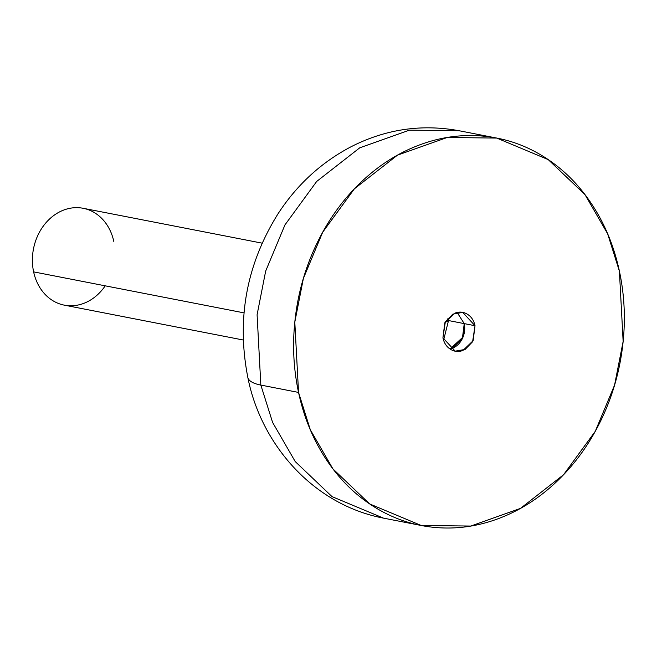 <?xml version="1.0" encoding="UTF-8"?>
<svg xmlns="http://www.w3.org/2000/svg" width="657" height="657" viewBox="0 0 657 657"><rect width="100%" height="100%" fill="white"/><g stroke="black" fill="none" stroke-linecap="round" stroke-linejoin="round"><path stroke-width="0.99" d="M448.517 320.55L444.953 322.554L448.517 320.55L464.236 323.614L448.517 320.55L443.582 340.203L448.517 320.55L447.869 318.193A19.735 16.4 -79 0 1 448.517 320.55M79.316 207.76A49.341 40.997 101 0 0 33.622 271.875A49.341 40.997 -79 0 1 63.729 210.059A49.341 40.997 -79 0 1 113.833 241.554M105.21 285.828A49.341 40.997 -79 0 1 64.296 305.144A49.341 40.997 -79 0 1 33.622 271.875L244.01 312.872L33.622 271.875A49.341 40.997 101 0 0 68.139 305.669M464.236 323.614L475.019 325.716L464.236 323.614L457.141 312.477L464.236 323.614L463.062 337.016L450.029 348.982A19.735 16.4 101 0 0 464.236 323.614L462.372 338.585L452.197 348.341L462.372 338.585M247.771 377.134A78.939 20.071 -12.1 0 0 260.837 385.076L257.092 314.76L265.666 271.103L284.966 224.891L316.682 181.455L359.732 147.825L409.451 130.152L459.005 130.718L409.451 130.152L359.732 147.825L316.682 181.455L284.966 224.891L265.666 271.103L257.092 314.76L260.837 385.076L298.549 392.426L294.804 322.111L303.378 278.453L322.677 232.241L354.402 188.805L397.444 155.175L447.162 137.502L496.717 138.069L548.225 159.61L585.017 194.661L607.635 233.793L619.395 271.127C614.09 246.383 604.916 224.111 591.875 204.327C578.833 184.543 562.909 168.742 544.119 156.924C525.321 145.115 505.085 138.192 483.404 136.147C461.715 134.11 440.239 137.108 418.961 145.148C397.69 153.196 378.243 165.663 360.619 182.564C342.995 199.465 328.541 219.512 317.249 242.696C305.957 265.888 298.689 290.451 295.453 316.387C292.209 342.33 293.244 367.674 298.549 392.426C303.854 417.17 313.028 439.443 326.077 459.227C339.119 479.01 355.035 494.811 373.825 506.629C392.623 518.439 412.859 525.362 434.548 527.407C456.229 529.443 477.713 526.446 498.983 518.406C520.254 510.358 539.701 497.891 557.325 480.99C574.949 464.088 589.411 444.042 600.703 420.858C611.987 397.674 619.255 373.102 622.499 347.167C625.735 321.224 624.7 295.88 619.395 271.127L623.14 341.443L614.566 385.101L595.267 431.312L563.542 474.748L520.5 508.378L470.782 526.052L421.227 525.485L369.719 503.952L332.927 468.893L310.318 429.76L298.549 392.426L260.837 385.076L272.598 422.41L295.207 461.543L332.007 496.602L383.516 518.135L332.007 496.602L295.207 461.543L272.598 422.41L260.837 385.076A78.939 20.071 167.9 0 1 247.771 377.134M475.019 325.716L472.605 341.73L465.123 349.434L455.202 351.15L442.933 337.846L445.347 321.823L452.821 314.12L462.75 312.404L475.019 325.716L473.147 340.687L462.971 350.444C458.545 352.111 454.373 351.725 450.456 349.261C446.546 346.806 444.033 342.995 442.933 337.846L444.797 322.866L454.973 313.118C459.399 311.443 463.571 311.829 467.488 314.292C471.406 316.756 473.911 320.559 475.019 325.716M83.168 208.285L262.11 243.156M64.296 305.144L243.238 340.006M418.928 525.042L383.516 518.135C312.896 504.683 260.813 443.984 247.82 377.364C236.397 318.842 246.506 264.262 278.133 213.624C296.948 184.765 321.158 162.534 350.748 146.913C385.281 129.24 421.367 123.836 459.005 130.718L494.885 137.707M455.202 351.15L454.118 350.937M462.75 312.404L461.469 312.157"/></g></svg>
